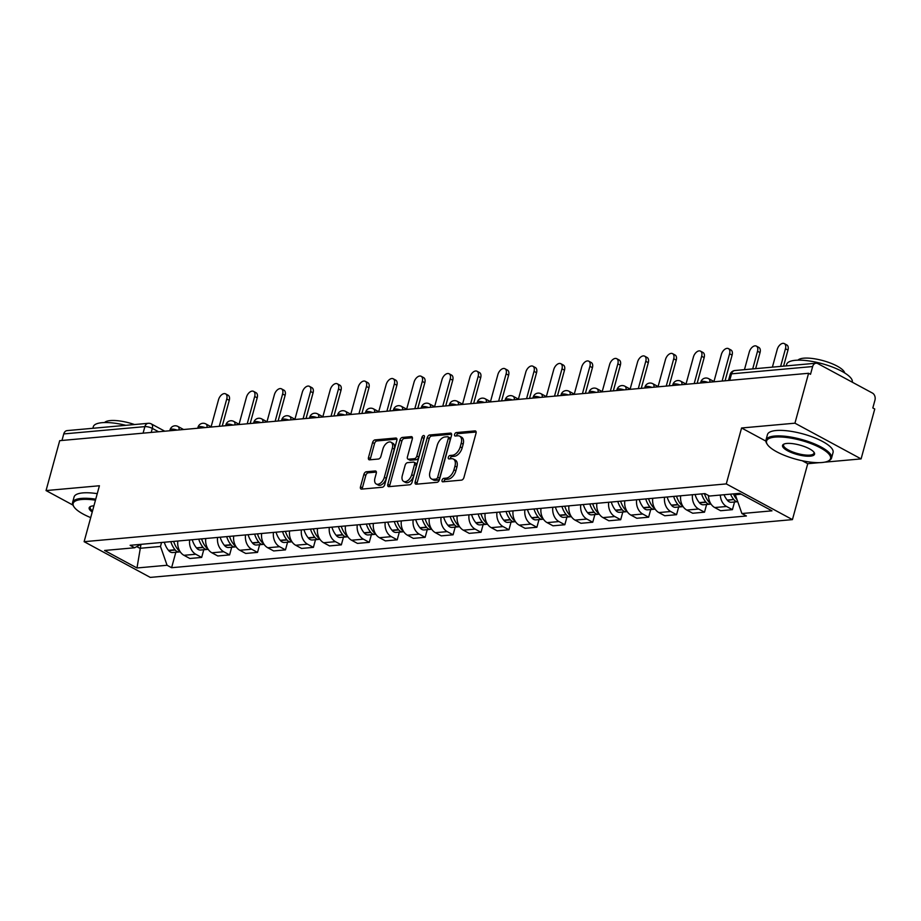 <?xml version="1.0" encoding="UTF-8"?>
<svg xmlns="http://www.w3.org/2000/svg" width="921" height="921" viewBox="0 0 921 921"><rect width="100%" height="100%" fill="white"/><g stroke="black" fill="none" stroke-linecap="round" stroke-linejoin="round"><path stroke-width="1.38" d="M442.057 480.198A1.865 1.105 -61.6 0 0 442.402 481.729A1.865 1.105 -61.6 0 0 442.817 481.81L461.49 480.129A2.671 1.577 -61.6 0 0 463.931 477.504L476.042 433.204A2.671 1.577 -61.6 0 0 475.558 431.016A2.671 1.577 -61.6 0 0 474.96 430.901L456.286 432.582A1.865 1.105 -61.6 0 0 454.583 434.413A1.865 1.105 -61.6 0 0 454.928 435.944A1.865 1.105 -61.6 0 0 455.342 436.024L457.76 435.806A8.542 5.054 -61.6 0 1 459.66 436.163A8.542 5.054 -61.6 0 1 461.225 443.174L460.224 446.869A8.542 5.054 -61.6 0 1 452.441 455.25L450.024 455.469A1.865 1.105 -61.6 0 0 448.32 457.3A1.865 1.105 -61.6 0 0 448.665 458.842A1.865 1.105 -61.6 0 0 449.08 458.923L451.497 458.704A8.542 5.054 -61.6 0 1 453.397 459.061A8.542 5.054 -61.6 0 1 454.962 466.072L453.961 469.768A8.542 5.054 -61.6 0 1 446.178 478.149L443.761 478.367A1.865 1.105 -61.6 0 0 442.057 480.198M453.397 459.061L455.331 460.097A8.542 5.054 -61.6 0 1 456.897 467.108L455.883 470.804A8.542 5.054 -61.6 0 1 448.113 479.185L445.695 479.404A1.865 1.105 -61.6 0 0 443.991 481.234A1.865 1.105 -61.6 0 0 443.91 481.706M476.145 432.007L458.209 433.618A1.865 1.105 -61.6 0 0 456.517 435.46A1.865 1.105 -61.6 0 0 456.425 435.932M459.66 436.163L461.594 437.21A8.542 5.054 -61.6 0 1 463.159 444.221L462.146 447.917A8.542 5.054 -61.6 0 1 454.364 456.298L451.958 456.517A1.865 1.105 -61.6 0 0 450.254 458.347A1.865 1.105 -61.6 0 0 450.173 458.819M366.316 471.771A2.671 1.577 -61.6 0 0 363.887 474.384L360.479 486.818A2.671 1.577 -61.6 0 0 360.974 489.005A2.671 1.577 -61.6 0 0 361.562 489.12L382.307 487.255A2.671 1.577 -61.6 0 0 384.736 484.63L396.859 440.33A2.671 1.577 -61.6 0 0 396.375 438.143A2.671 1.577 -61.6 0 0 395.777 438.028L375.031 439.893A2.671 1.577 -61.6 0 0 372.602 442.506L368.492 457.53A2.671 1.577 -61.6 0 0 368.987 459.717A2.671 1.577 -61.6 0 0 369.586 459.832L378.462 459.026A2.671 1.577 -61.6 0 0 380.891 456.413L382.929 448.964A7.138 4.225 -61.6 0 1 391.022 442.253A7.138 4.225 -61.6 0 1 392.323 448.124L384.345 477.285A7.138 4.225 -61.6 0 1 376.252 483.997A7.138 4.225 -61.6 0 1 374.951 478.137L376.275 473.267A2.671 1.577 -61.6 0 0 375.791 471.08A2.671 1.577 -61.6 0 0 375.192 470.965L366.316 471.771L368.239 472.807A2.671 1.577 -61.6 0 0 365.81 475.432L362.414 487.854A2.671 1.577 -61.6 0 0 362.31 489.051M824.468 462.192L861.1 458.9L794.938 423.188L741.578 427.989L726.278 483.905L84.122 541.686L99.41 485.758L46.05 490.571L59.704 440.664L808.592 373.281L810.515 374.317L812.644 366.546L731.527 373.845A5.445 1.6 -164.7 0 0 730.134 374.49L728.499 380.488M794.938 423.188L808.592 373.281M415.152 481.902A2.671 1.577 -61.6 0 0 415.636 484.089A2.671 1.577 -61.6 0 0 416.234 484.204L436.968 482.339A2.671 1.577 -61.6 0 0 439.409 479.714L451.52 435.414A2.671 1.577 -61.6 0 0 451.037 433.215A2.671 1.577 -61.6 0 0 450.438 433.112L429.704 434.977A2.671 1.577 -61.6 0 0 427.263 437.59L415.152 481.902L417.075 482.938A2.671 1.577 -61.6 0 0 416.971 484.135M409.638 484.791L388.904 486.656A2.671 1.577 -61.6 0 1 388.305 486.553A2.671 1.577 -61.6 0 1 387.81 484.354L399.933 440.054A2.671 1.577 -61.6 0 1 402.362 437.429L411.238 436.635A2.671 1.577 -61.6 0 1 411.837 436.75A2.671 1.577 -61.6 0 1 412.332 438.937L407.416 456.908A2.671 1.577 -61.6 0 0 407.899 459.095A2.671 1.577 -61.6 0 0 408.498 459.211L414.381 458.681A2.671 1.577 -61.6 0 0 416.822 456.056L421.933 437.348A1.865 1.105 -61.6 0 1 424.051 435.598A1.865 1.105 -61.6 0 1 424.397 437.13L412.067 482.178A2.671 1.577 -61.6 0 1 409.638 484.791M861.1 458.9L874.754 409.005L872.82 407.957L874.95 400.186A5.445 4.087 84.9 0 0 872.463 393.083L817.871 363.622A5.445 4.087 84.9 0 0 816.018 363.219A5.445 4.087 84.9 0 0 812.644 366.546M802.26 460.742L807.74 463.7L819.379 462.653M807.74 463.7L792.44 519.617L150.284 577.398L84.122 541.686M46.05 490.571L72.92 505.076M61.972 440.457L63.756 433.929A5.445 4.087 -95.1 0 1 67.129 430.602L148.246 423.303A5.445 4.087 84.9 0 0 144.873 426.63L63.756 433.929M708.479 495.498A12.514 9.394 84.9 0 0 714.731 507.552L726.554 506.481A12.514 9.394 -95.1 0 1 720.314 495.072M726.554 506.481L732.437 509.658L734.532 501.991M714.731 507.552L720.613 510.729L732.437 509.658M706.603 504.501L704.507 512.18L698.625 509.002A12.514 9.394 -95.1 0 1 692.488 494.715M680.677 495.786A12.514 9.394 84.9 0 0 686.801 510.061L692.684 513.239L704.507 512.18M678.662 507.022L676.567 514.689L670.684 511.512A12.514 9.394 -95.1 0 1 664.559 497.236M652.736 498.296A12.514 9.394 84.9 0 0 658.86 512.571L664.743 515.748L676.567 514.689M650.733 509.532L648.626 517.199L642.743 514.022A12.514 9.394 -95.1 0 1 636.618 499.746M624.806 500.805A12.514 9.394 84.9 0 0 630.931 515.092L636.814 518.27L648.626 517.199M622.792 512.041L620.696 519.72L614.814 516.543A12.514 9.394 -95.1 0 1 608.689 502.256M596.866 503.327A12.514 9.394 84.9 0 0 602.99 517.602L608.873 520.779L620.696 519.72M594.862 514.563L592.756 522.23L586.873 519.053A12.514 9.394 -95.1 0 1 580.748 504.777M568.936 505.836A12.514 9.394 84.9 0 0 575.061 520.112L580.944 523.289L592.756 522.23M566.922 517.072L564.826 524.74L558.943 521.562A12.514 9.394 -95.1 0 1 552.819 507.287M540.995 508.346A12.514 9.394 84.9 0 0 547.12 522.633L553.003 525.81L564.826 524.74M538.992 519.582L536.885 527.261L531.003 524.084A12.514 9.394 -95.1 0 1 524.878 509.797M513.055 510.867A12.514 9.394 84.9 0 0 519.191 525.143L525.074 528.32L536.885 527.261M511.051 522.103L508.956 529.771L503.073 526.593A12.514 9.394 -95.1 0 1 496.949 512.318M485.125 513.377A12.514 9.394 84.9 0 0 491.25 527.652L497.133 530.83L508.956 529.771M483.122 524.613L481.015 532.28L475.132 529.103A12.514 9.394 -95.1 0 1 469.008 514.827M457.184 515.887A12.514 9.394 84.9 0 0 463.321 530.174L469.203 533.351L481.015 532.28M455.181 527.123L453.086 534.802L447.203 531.624A12.514 9.394 -95.1 0 1 441.067 517.337M429.255 518.408A12.514 9.394 84.9 0 0 435.38 532.683L441.263 535.861L453.086 534.802M427.24 529.644L425.145 537.311L419.262 534.134A12.514 9.394 -95.1 0 1 413.138 519.858M401.314 520.918A12.514 9.394 84.9 0 0 407.45 535.193L413.333 538.371L425.145 537.311M399.311 532.154L397.216 539.821L391.333 536.644A12.514 9.394 -95.1 0 1 385.197 522.368M373.385 523.427A12.514 9.394 84.9 0 0 379.51 537.714L385.392 540.892L397.216 539.821M371.37 534.664L369.275 542.342L363.392 539.165A12.514 9.394 -95.1 0 1 357.267 524.878M345.444 525.949A12.514 9.394 84.9 0 0 351.569 540.224L357.452 543.402L369.275 542.342M343.441 537.185L341.346 544.852L335.463 541.675A12.514 9.394 -95.1 0 1 329.327 527.399M317.515 528.458A12.514 9.394 84.9 0 0 323.639 542.734L329.522 545.911L341.346 544.852M315.5 539.694L313.405 547.362L307.522 544.184A12.514 9.394 -95.1 0 1 301.397 529.909M289.574 530.968A12.514 9.394 84.9 0 0 295.699 545.255L301.581 548.432L313.405 547.362M287.571 542.204L285.464 549.883L279.581 546.706A12.514 9.394 -95.1 0 1 273.456 532.419M261.645 533.489A12.514 9.394 84.9 0 0 267.769 547.765L273.652 550.942L285.464 549.883M259.63 544.725L257.535 552.393L251.652 549.215A12.514 9.394 -95.1 0 1 245.527 534.94M233.704 535.999A12.514 9.394 84.9 0 0 239.828 550.274L245.711 553.452L257.535 552.393M231.701 547.235L229.594 554.903L223.711 551.725A12.514 9.394 -95.1 0 1 217.586 537.45M205.774 538.509A12.514 9.394 84.9 0 0 211.899 552.796L217.782 555.973L229.594 554.903M203.76 549.745L201.664 557.424L195.782 554.246A12.514 9.394 -95.1 0 1 189.657 539.959M177.834 541.03A12.514 9.394 84.9 0 0 183.958 555.305L189.841 558.483L201.664 557.424M735.591 493.691L735.303 494.727L741.175 494.197M136.734 546.602L139.888 548.306L160.484 546.452L167.069 565.264L136.987 567.969L104.58 550.47L134.662 547.765L130.126 545.313L704.956 493.598L709.492 496.039L739.575 493.334L771.982 510.833L741.9 513.538L735.303 494.727M167.069 565.264L171.605 567.704L746.424 515.99L741.9 513.538M726.278 483.905L792.44 519.617M741.578 427.989L765.858 441.09M140.971 544.346L136.987 567.969M160.484 546.452L161.566 542.492M175.83 552.266L171.605 567.704M134.662 547.765L140.729 544.369M451.624 434.217L431.627 436.013A2.671 1.577 -61.6 0 0 429.198 438.638L417.075 482.938M435.978 479.058A1.865 1.105 -61.6 0 0 437.682 477.228L448.32 438.338A1.865 1.105 -61.6 0 0 447.986 436.807A1.865 1.105 -61.6 0 0 447.56 436.727L445.016 436.957A8.542 5.054 -61.6 0 0 437.233 445.338L429.969 471.92A8.542 5.054 -61.6 0 0 431.535 478.932A8.542 5.054 -61.6 0 0 433.434 479.288L435.978 479.058L437.912 480.106A1.865 1.105 -61.6 0 0 439.616 478.264L437.682 477.228M447.986 436.807L449.909 437.843A1.865 1.105 -61.6 0 1 450.254 439.375L439.616 478.264M431.535 478.932L433.457 479.979A8.542 5.054 -61.6 0 0 435.368 480.336L433.434 479.288M437.912 480.106L435.368 480.336M412.435 437.74L404.296 438.477A2.671 1.577 -61.6 0 0 401.867 441.09L389.744 485.402A2.671 1.577 -61.6 0 0 389.641 486.587M407.899 459.095L409.833 460.132A2.671 1.577 -61.6 0 0 410.421 460.247L416.315 459.717A2.671 1.577 -61.6 0 0 418.744 457.104L423.867 438.396L421.933 437.348M424.305 437.452A1.865 1.105 -61.6 0 0 423.867 438.396M402.316 475.547A7.138 4.225 -61.6 0 0 403.617 481.407A7.138 4.225 -61.6 0 0 411.71 474.706L414.531 464.426A2.671 1.577 -61.6 0 0 414.036 462.238A2.671 1.577 -61.6 0 0 413.437 462.123L407.554 462.653A2.671 1.577 -61.6 0 0 405.125 465.278L402.316 475.547M403.617 481.407L405.551 482.454A7.138 4.225 -61.6 0 0 413.644 475.743L411.71 474.706M414.036 462.238L415.97 463.275A2.671 1.577 -61.6 0 1 416.453 465.473L413.644 475.743M376.378 472.07L368.239 472.807M376.252 483.997L378.186 485.033A7.138 4.225 -61.6 0 0 386.279 478.321L384.345 477.285M391.022 442.253L392.945 443.3A7.138 4.225 -61.6 0 1 394.257 449.16L386.279 478.321M396.963 439.133L376.965 440.929A2.671 1.577 -61.6 0 0 374.536 443.554L370.426 458.566A2.671 1.577 -61.6 0 0 370.323 459.763M784.312 343.602L786.822 344.949A6.251 3.707 118.4 0 1 787.973 350.084L785.463 348.737A6.251 3.707 -61.6 0 0 784.312 343.602A6.251 3.707 -61.6 0 0 777.22 349.473L772.397 367.134M733.968 499.769A6.873 5.158 84.9 0 0 737.744 501.692L731.447 502.267A6.873 5.158 84.9 0 1 727.429 500.356L733.749 499.493A20.676 15.507 84.9 0 1 730.537 494.151M737.076 499.792A6.873 5.158 -95.1 0 1 736.835 499.504L736.616 499.24A20.676 15.507 -95.1 0 1 733.404 493.886M787.973 350.084L783.575 366.132M724.01 494.738A20.676 15.507 84.9 0 0 727.21 500.08L727.429 500.356M785.463 348.737L780.628 366.397M705.083 495.452A17.131 12.859 -95.1 0 1 704.369 493.644M756.383 346.112L758.892 347.47A6.251 3.707 118.4 0 1 760.032 352.605L757.523 351.246A6.251 3.707 -61.6 0 0 756.383 346.112A6.251 3.707 -61.6 0 0 749.291 351.983L744.456 369.655M701.606 493.898A20.676 15.507 84.9 0 0 705.808 502.014L706.039 502.279A6.873 5.158 84.9 0 0 710.045 504.19A6.873 5.158 84.9 0 0 710.966 503.994M695.067 494.485A20.676 15.507 84.9 0 0 699.281 502.601L699.5 502.866A6.873 5.158 84.9 0 0 703.506 504.777L710.045 504.19M710.632 503.465A6.873 5.158 -95.1 0 1 708.905 502.026L708.675 501.749A20.676 15.507 -95.1 0 1 704.473 493.644M760.032 352.605L755.646 368.642M757.523 351.246L752.699 368.907M677.154 497.973A17.131 12.859 -95.1 0 1 676.428 496.166M728.442 348.622L730.952 349.98A6.251 3.707 118.4 0 1 732.103 355.115L729.593 353.756A6.251 3.707 -61.6 0 0 728.442 348.622A6.251 3.707 -61.6 0 0 721.35 354.504L713.959 381.536M673.665 496.407A20.676 15.507 84.9 0 0 677.879 504.524L678.098 504.8A6.873 5.158 84.9 0 0 682.116 506.711A6.873 5.158 84.9 0 0 683.037 506.504M667.138 496.995A20.676 15.507 84.9 0 0 671.34 505.111L671.559 505.387A6.873 5.158 84.9 0 0 675.577 507.298L682.116 506.711M682.703 505.974A6.873 5.158 -95.1 0 1 680.964 504.535L680.746 504.271A20.676 15.507 -95.1 0 1 676.532 496.154M732.103 355.115L725.069 380.799M729.593 353.756L722.122 381.064M649.213 500.483A17.131 12.859 -95.1 0 1 648.488 498.675M700.513 351.143L703.011 352.49A6.251 3.707 118.4 0 1 704.162 357.624L701.652 356.277A6.251 3.707 -61.6 0 0 700.513 351.143A6.251 3.707 -61.6 0 0 693.421 357.014L686.018 384.045M645.736 498.929A20.676 15.507 84.9 0 0 649.938 507.034L650.168 507.31A6.873 5.158 84.9 0 0 654.175 509.221A6.873 5.158 84.9 0 0 655.096 509.025M639.197 499.516A20.676 15.507 84.9 0 0 643.411 507.621L643.629 507.897A6.873 5.158 84.9 0 0 647.636 509.808L654.175 509.221M654.762 508.496A6.873 5.158 -95.1 0 1 653.024 507.045L652.805 506.78A20.676 15.507 -95.1 0 1 648.603 498.664M704.162 357.624L697.139 383.309M701.652 356.277L694.192 383.573M621.284 502.993A17.131 12.859 -95.1 0 1 620.558 501.185M672.572 353.652L675.081 355.011A6.251 3.707 118.4 0 1 676.233 360.146L673.723 358.787A6.251 3.707 -61.6 0 0 672.572 353.652A6.251 3.707 -61.6 0 0 665.48 359.524L658.089 386.567M617.795 501.438A20.676 15.507 84.9 0 0 622.009 509.555L622.228 509.82A6.873 5.158 84.9 0 0 626.234 511.731A6.873 5.158 84.9 0 0 627.166 511.535M611.268 502.026A20.676 15.507 84.9 0 0 615.47 510.142L615.688 510.407A6.873 5.158 84.9 0 0 619.706 512.318L626.234 511.731M626.833 511.005A6.873 5.158 -95.1 0 1 625.094 509.566L624.875 509.29A20.676 15.507 -95.1 0 1 620.662 501.185M676.233 360.146L669.199 385.818M673.723 358.787L666.251 386.083M593.343 505.514A17.131 12.859 -95.1 0 1 592.617 503.706M644.642 356.162L647.141 357.521A6.251 3.707 118.4 0 1 648.292 362.655L645.782 361.297A6.251 3.707 -61.6 0 0 644.642 356.162A6.251 3.707 -61.6 0 0 637.551 362.045L630.148 389.076M589.866 503.948A20.676 15.507 84.9 0 0 594.068 512.064L594.287 512.341A6.873 5.158 84.9 0 0 598.305 514.252A6.873 5.158 84.9 0 0 599.226 514.045M583.327 504.535A20.676 15.507 84.9 0 0 587.529 512.652L587.759 512.928A6.873 5.158 84.9 0 0 591.766 514.839L598.305 514.252M598.892 513.515A6.873 5.158 -95.1 0 1 597.153 512.076L596.935 511.811A20.676 15.507 -95.1 0 1 592.733 503.695M648.292 362.655L641.269 388.34M645.782 361.297L638.311 388.604M775.01 437.107A33.179 9.763 -164.7 0 0 767.297 444.371A33.179 9.763 -164.7 0 0 790.356 457.53A33.179 9.763 -164.7 0 0 822.085 462.515A33.179 9.763 -164.7 0 0 828.209 461.03A33.179 9.763 -164.7 0 0 815.891 445.626A33.179 9.763 -164.7 0 0 775.01 437.107M767.297 444.371L766.733 443.485A33.996 9.993 15.3 0 1 765.961 440.088A33.996 9.993 15.3 0 1 774.642 436.036A33.996 9.993 15.3 0 1 812 442.886A33.996 9.993 15.3 0 1 831.548 458.025A33.996 9.993 15.3 0 1 829.142 460.558L828.209 461.03M786.776 443.45A16.59 4.881 15.3 0 1 802.64 445.948A16.59 4.881 15.3 0 1 814.176 452.522A16.59 4.881 15.3 0 1 810.319 456.16A16.59 4.881 15.3 0 1 789.873 451.9A16.59 4.881 15.3 0 1 783.713 444.198A16.59 4.881 15.3 0 1 786.776 443.45M784.232 443.968A15.772 4.64 -164.7 0 0 783.541 444.889A15.772 4.64 -164.7 0 0 792.613 451.923A15.772 4.64 -164.7 0 0 809.939 455.101A15.772 4.64 -164.7 0 0 813.968 453.224A15.772 4.64 -164.7 0 0 813.842 452.073M786.258 365.89L786.672 364.359A33.996 9.993 15.3 0 1 795.353 360.307A33.996 9.993 15.3 0 1 832.561 367.099A33.996 9.993 15.3 0 1 852.293 382.192M797.954 360.169A24.476 7.195 15.3 0 1 803.688 358.188A24.476 7.195 15.3 0 1 828.992 362.529A24.476 7.195 15.3 0 1 844.684 372.947M765.961 440.088L767.469 434.562A33.996 9.993 15.3 0 1 776.15 430.521A33.996 9.993 15.3 0 1 813.508 437.371A33.996 9.993 15.3 0 1 833.056 452.51L831.548 458.025M95.473 500.172A33.179 9.763 -164.7 0 0 81.635 499.493A33.179 9.763 -164.7 0 0 73.922 506.757A33.179 9.763 -164.7 0 0 90.707 517.602M73.922 506.757L73.369 505.871A33.996 9.993 15.3 0 1 72.586 502.475A33.996 9.993 15.3 0 1 81.267 498.422A33.996 9.993 15.3 0 1 95.749 499.17M92.238 511.972A16.59 4.881 15.3 0 1 90.339 506.585A16.59 4.881 15.3 0 1 93.401 505.848A16.59 4.881 15.3 0 1 93.93 505.802M92.883 428.277L93.297 426.745A33.996 9.993 15.3 0 1 101.989 422.693A33.996 9.993 15.3 0 1 125.82 425.318M104.58 422.555A24.476 7.195 15.3 0 1 110.313 420.575A24.476 7.195 15.3 0 1 134.535 424.535M72.586 502.475L74.094 496.96A33.996 9.993 15.3 0 1 82.775 492.908A33.996 9.993 15.3 0 1 97.258 493.656M90.857 506.354A15.772 4.64 -164.7 0 0 90.166 507.275A15.772 4.64 -164.7 0 0 92.549 510.856M565.413 508.024A17.131 12.859 -95.1 0 1 564.688 506.216M616.702 358.683L619.211 360.03A6.251 3.707 118.4 0 1 620.351 365.165L617.853 363.818A6.251 3.707 -61.6 0 0 616.702 358.683A6.251 3.707 -61.6 0 0 609.61 364.555L602.219 391.586M561.925 506.469A20.676 15.507 84.9 0 0 566.139 514.574L566.357 514.851A6.873 5.158 84.9 0 0 570.364 516.762A6.873 5.158 84.9 0 0 571.296 516.566M555.386 507.057A20.676 15.507 84.9 0 0 559.6 515.161L559.818 515.438A6.873 5.158 84.9 0 0 563.836 517.349L570.364 516.762M570.951 516.036A6.873 5.158 -95.1 0 1 569.224 514.586L569.005 514.321A20.676 15.507 -95.1 0 1 564.792 506.205M620.351 365.165L613.328 390.849M617.853 363.818L610.381 391.114M537.473 510.533A17.131 12.859 -95.1 0 1 536.747 508.726M588.772 361.193L591.27 362.552A6.251 3.707 118.4 0 1 592.422 367.686L589.912 366.328A6.251 3.707 -61.6 0 0 588.772 361.193A6.251 3.707 -61.6 0 0 581.681 367.065L574.278 394.107M533.996 508.979A20.676 15.507 84.9 0 0 538.198 517.095L538.417 517.36A6.873 5.158 84.9 0 0 542.434 519.271A6.873 5.158 84.9 0 0 543.355 519.076M527.457 509.566A20.676 15.507 84.9 0 0 531.659 517.683L531.889 517.947A6.873 5.158 84.9 0 0 535.895 519.858L542.434 519.271M543.022 518.546A6.873 5.158 -95.1 0 1 541.283 517.107L541.064 516.831A20.676 15.507 -95.1 0 1 536.862 508.726M592.422 367.686L585.399 393.359M589.912 366.328L582.44 393.624M509.543 513.055A17.131 12.859 -95.1 0 1 508.818 511.247M560.831 363.703L563.341 365.061A6.251 3.707 118.4 0 1 564.481 370.196L561.983 368.837A6.251 3.707 -61.6 0 0 560.831 363.703A6.251 3.707 -61.6 0 0 553.74 369.586L546.349 396.617M506.055 511.489A20.676 15.507 84.9 0 0 510.269 519.605L510.487 519.881A6.873 5.158 84.9 0 0 514.494 521.793A6.873 5.158 84.9 0 0 515.415 521.585M499.516 512.076A20.676 15.507 84.9 0 0 503.729 520.192L503.948 520.469A6.873 5.158 84.9 0 0 507.966 522.38L514.494 521.793M515.081 521.056A6.873 5.158 -95.1 0 1 513.354 519.617L513.124 519.352A20.676 15.507 -95.1 0 1 508.922 511.236M564.481 370.196L557.458 395.88M561.983 368.837L554.511 396.145M481.602 515.564A17.131 12.859 -95.1 0 1 480.877 513.757M532.891 366.224L535.4 367.571A6.251 3.707 118.4 0 1 536.552 372.706L534.042 371.359A6.251 3.707 -61.6 0 0 532.891 366.224A6.251 3.707 -61.6 0 0 525.81 372.096L518.408 399.127M478.126 514.01A20.676 15.507 84.9 0 0 482.328 522.115L482.546 522.391A6.873 5.158 84.9 0 0 486.564 524.302A6.873 5.158 84.9 0 0 487.485 524.107M471.587 514.597A20.676 15.507 84.9 0 0 475.789 522.702L476.019 522.978A6.873 5.158 84.9 0 0 480.025 524.889L486.564 524.302M487.151 523.577A6.873 5.158 -95.1 0 1 485.413 522.126L485.194 521.862A20.676 15.507 -95.1 0 1 480.981 513.745M536.552 372.706L529.529 398.39M534.042 371.359L526.57 398.655M453.662 518.074A17.131 12.859 -95.1 0 1 452.948 516.267M504.961 368.734L507.471 370.092A6.251 3.707 118.4 0 1 508.611 375.227L506.113 373.868A6.251 3.707 -61.6 0 0 504.961 368.734A6.251 3.707 -61.6 0 0 497.87 374.605L490.479 401.648M450.185 516.52A20.676 15.507 84.9 0 0 454.398 524.636L454.617 524.901A6.873 5.158 84.9 0 0 458.623 526.812A6.873 5.158 84.9 0 0 459.544 526.616M443.646 517.107A20.676 15.507 84.9 0 0 447.859 525.223L448.078 525.488A6.873 5.158 84.9 0 0 452.084 527.399L458.623 526.812M459.211 526.087A6.873 5.158 -95.1 0 1 457.484 524.648L457.253 524.371A20.676 15.507 -95.1 0 1 453.051 516.267M508.611 375.227L501.588 400.9M506.113 373.868L498.641 401.165M425.732 520.595A17.131 12.859 -95.1 0 1 425.007 518.788M477.02 371.244L479.53 372.602A6.251 3.707 118.4 0 1 480.681 377.737L478.172 376.378A6.251 3.707 -61.6 0 0 477.02 371.244A6.251 3.707 -61.6 0 0 469.929 377.126L462.538 404.158M422.255 519.03A20.676 15.507 84.9 0 0 426.458 527.146L426.676 527.422A6.873 5.158 84.9 0 0 430.694 529.333A6.873 5.158 84.9 0 0 431.615 529.126M415.716 519.617A20.676 15.507 84.9 0 0 419.918 527.733L420.149 528.009A6.873 5.158 84.9 0 0 424.155 529.92L430.694 529.333M431.281 528.596A6.873 5.158 -95.1 0 1 429.543 527.157L429.324 526.893A20.676 15.507 -95.1 0 1 425.111 518.776M480.681 377.737L473.659 403.421M478.172 376.378L470.7 403.686M397.791 523.105A17.131 12.859 -95.1 0 1 397.078 521.298M449.091 373.765L451.601 375.112A6.251 3.707 118.4 0 1 452.741 380.246L450.231 378.899A6.251 3.707 -61.6 0 0 449.091 373.765A6.251 3.707 -61.6 0 0 441.999 379.636L434.608 406.668M394.315 521.551A20.676 15.507 84.9 0 0 398.517 529.656L398.747 529.932A6.873 5.158 84.9 0 0 402.753 531.843A6.873 5.158 84.9 0 0 403.674 531.647M387.776 522.138A20.676 15.507 84.9 0 0 391.989 530.243L392.208 530.519A6.873 5.158 84.9 0 0 396.214 532.43L402.753 531.843M403.34 531.118A6.873 5.158 -95.1 0 1 401.614 529.667L401.383 529.402A20.676 15.507 -95.1 0 1 397.181 521.286M452.741 380.246L445.718 405.931M450.231 378.899L442.771 406.196M369.862 525.615A17.131 12.859 -95.1 0 1 369.137 523.807M421.15 376.275L423.66 377.633A6.251 3.707 118.4 0 1 424.811 382.768L422.302 381.409A6.251 3.707 -61.6 0 0 421.15 376.275A6.251 3.707 -61.6 0 0 414.059 382.146L406.668 409.189M366.374 524.061A20.676 15.507 84.9 0 0 370.587 532.177L370.806 532.442A6.873 5.158 84.9 0 0 374.824 534.353A6.873 5.158 84.9 0 0 375.745 534.157M359.846 524.648A20.676 15.507 84.9 0 0 364.048 532.764L364.267 533.029A6.873 5.158 84.9 0 0 368.285 534.94L374.824 534.353M375.411 533.627A6.873 5.158 -95.1 0 1 373.673 532.188L373.454 531.912A20.676 15.507 -95.1 0 1 369.24 523.807M424.811 382.768L417.777 408.44M422.302 381.409L414.83 408.705M341.921 528.136A17.131 12.859 -95.1 0 1 341.207 526.328M393.221 378.784L395.731 380.143A6.251 3.707 118.4 0 1 396.87 385.277L394.361 383.919A6.251 3.707 -61.6 0 0 393.221 378.784A6.251 3.707 -61.6 0 0 386.129 384.667L378.727 411.699M338.444 526.57A20.676 15.507 84.9 0 0 342.647 534.687L342.877 534.963A6.873 5.158 84.9 0 0 346.883 536.874A6.873 5.158 84.9 0 0 347.804 536.667M331.905 527.157A20.676 15.507 84.9 0 0 336.119 535.274L336.338 535.55A6.873 5.158 84.9 0 0 340.344 537.461L346.883 536.874M347.47 536.137A6.873 5.158 -95.1 0 1 345.743 534.698L345.513 534.433A20.676 15.507 -95.1 0 1 341.311 526.317M396.87 385.277L389.848 410.962M394.361 383.919L386.901 411.227M313.992 530.646A17.131 12.859 -95.1 0 1 313.267 528.838M365.28 381.306L367.79 382.652A6.251 3.707 118.4 0 1 368.941 387.787L366.431 386.44A6.251 3.707 -61.6 0 0 365.28 381.306A6.251 3.707 -61.6 0 0 358.188 387.177L350.797 414.208M310.504 529.091A20.676 15.507 84.9 0 0 314.717 537.196L314.936 537.473A6.873 5.158 84.9 0 0 318.954 539.384A6.873 5.158 84.9 0 0 319.875 539.188M303.976 529.679A20.676 15.507 84.9 0 0 308.178 537.783L308.397 538.06A6.873 5.158 84.9 0 0 312.415 539.971L318.954 539.384M319.541 538.658A6.873 5.158 -95.1 0 1 317.803 537.208L317.584 536.943A20.676 15.507 -95.1 0 1 313.37 528.827M368.941 387.787L361.907 413.471M366.431 386.44L358.96 413.736M286.051 533.155A17.131 12.859 -95.1 0 1 285.326 531.348M337.351 383.815L339.849 385.174A6.251 3.707 118.4 0 1 341 390.308L338.491 388.95A6.251 3.707 -61.6 0 0 337.351 383.815A6.251 3.707 -61.6 0 0 330.259 389.687L322.857 416.729M282.574 531.601A20.676 15.507 84.9 0 0 286.776 539.718L287.007 539.982A6.873 5.158 84.9 0 0 291.013 541.893A6.873 5.158 84.9 0 0 291.934 541.698M276.035 532.188A20.676 15.507 84.9 0 0 280.249 540.305L280.468 540.569A6.873 5.158 84.9 0 0 284.474 542.481L291.013 541.893M291.6 541.168A6.873 5.158 -95.1 0 1 289.862 539.729L289.643 539.453A20.676 15.507 -95.1 0 1 285.441 531.348M341 390.308L333.978 415.981M338.491 388.95L331.03 416.246M258.122 535.677A17.131 12.859 -95.1 0 1 257.396 533.869M309.41 386.325L311.92 387.683A6.251 3.707 118.4 0 1 313.071 392.818L310.561 391.46A6.251 3.707 -61.6 0 0 309.41 386.325A6.251 3.707 -61.6 0 0 302.318 392.208L294.927 419.239M254.633 534.111A20.676 15.507 84.9 0 0 258.847 542.227L259.066 542.504A6.873 5.158 84.9 0 0 263.072 544.415A6.873 5.158 84.9 0 0 264.005 544.207M248.106 534.698A20.676 15.507 84.9 0 0 252.308 542.814L252.527 543.091A6.873 5.158 84.9 0 0 256.545 545.002L263.072 544.415M263.659 543.678A6.873 5.158 -95.1 0 1 261.932 542.239L261.714 541.974A20.676 15.507 -95.1 0 1 257.5 533.858M313.071 392.818L306.037 418.502M310.561 391.46L303.09 418.767M230.181 538.186A17.131 12.859 -95.1 0 1 229.456 536.379M281.481 388.846L283.979 390.193A6.251 3.707 118.4 0 1 285.13 395.328L282.62 393.981A6.251 3.707 -61.6 0 0 281.481 388.846A6.251 3.707 -61.6 0 0 274.389 394.718L266.986 421.749M226.704 536.632A20.676 15.507 84.9 0 0 230.906 544.737L231.125 545.013A6.873 5.158 84.9 0 0 235.143 546.924A6.873 5.158 84.9 0 0 236.064 546.729M220.165 537.219A20.676 15.507 84.9 0 0 224.367 545.324L224.597 545.6A6.873 5.158 84.9 0 0 228.604 547.511L235.143 546.924M235.73 546.199A6.873 5.158 -95.1 0 1 233.992 544.748L233.773 544.484A20.676 15.507 -95.1 0 1 229.571 536.367M285.13 395.328L278.107 421.012M282.62 393.981L275.149 421.277M202.252 540.696A17.131 12.859 -95.1 0 1 201.526 538.889M253.54 391.356L256.05 392.714A6.251 3.707 118.4 0 1 257.189 397.849L254.691 396.49A6.251 3.707 -61.6 0 0 253.54 391.356A6.251 3.707 -61.6 0 0 246.448 397.227L239.057 424.27M198.763 539.142A20.676 15.507 84.9 0 0 202.977 547.258L203.196 547.523A6.873 5.158 84.9 0 0 207.202 549.434A6.873 5.158 84.9 0 0 208.134 549.238M192.224 539.729A20.676 15.507 84.9 0 0 196.438 547.845L196.657 548.11A6.873 5.158 84.9 0 0 200.674 550.021L207.202 549.434M207.789 548.709A6.873 5.158 -95.1 0 1 206.062 547.27L205.844 546.993A20.676 15.507 -95.1 0 1 201.63 538.889M257.189 397.849L250.167 423.522M254.691 396.49L247.219 423.787M174.311 543.217A17.131 12.859 -95.1 0 1 173.585 541.41M225.599 393.866L228.109 395.224A6.251 3.707 118.4 0 1 229.26 400.359L226.75 399A6.251 3.707 -61.6 0 0 225.599 393.866A6.251 3.707 -61.6 0 0 218.519 399.749L211.116 426.78M170.834 541.652A20.676 15.507 84.9 0 0 175.036 549.768L175.255 550.044A6.873 5.158 84.9 0 0 179.273 551.955A6.873 5.158 84.9 0 0 180.194 551.748M164.295 542.239A20.676 15.507 84.9 0 0 168.497 550.355L168.727 550.631A6.873 5.158 84.9 0 0 172.734 552.542L179.273 551.955M179.86 551.219A6.873 5.158 -95.1 0 1 178.121 549.779L177.903 549.515A20.676 15.507 -95.1 0 1 173.701 541.398M229.26 400.359L222.237 426.043M226.75 399L219.279 426.308M158.573 431.765L152.322 428.392A5.445 1.6 -164.7 0 0 144.873 426.63L143.089 433.158M151.217 432.433L152.322 428.392A5.445 3.224 118.4 0 0 151.32 423.925A5.445 5.445 0 0 0 148.246 423.303M211.899 552.796L223.711 551.725M239.828 550.274L251.652 549.215M267.769 547.765L279.581 546.706M295.699 545.255L307.522 544.184M323.639 542.734L335.463 541.675M351.569 540.224L363.392 539.165M379.51 537.714L391.333 536.644M407.45 535.193L419.262 534.134M435.38 532.683L447.203 531.624M463.321 530.174L475.132 529.103M491.25 527.652L503.073 526.593M519.191 525.143L531.003 524.084M547.12 522.633L558.943 521.562M575.061 520.112L586.873 519.053M602.99 517.602L614.814 516.543M630.931 515.092L642.743 514.022M658.86 512.571L670.684 511.512M686.801 510.061L698.625 509.002M183.958 555.305L195.782 554.246M707.858 382.342A5.445 1.6 -164.7 0 0 700.823 382.019L700.559 382.998M714.374 381.755L708.663 378.669A5.445 3.224 118.4 0 1 709.849 382.169M679.917 384.863A5.445 1.6 -164.7 0 0 672.894 384.541L672.629 385.519M651.976 387.373A5.445 1.6 -164.7 0 0 644.953 387.05L644.688 388.029M624.047 389.882A5.445 1.6 -164.7 0 0 617.024 389.56L616.748 390.539M596.106 392.404A5.445 1.6 -164.7 0 0 589.083 392.081L588.818 393.06M568.176 394.913A5.445 1.6 -164.7 0 0 561.154 394.591L560.877 395.57M540.236 397.423A5.445 1.6 -164.7 0 0 533.213 397.101L532.948 398.079M512.306 399.944A5.445 1.6 -164.7 0 0 505.284 399.622L505.007 400.6M484.365 402.454A5.445 1.6 -164.7 0 0 477.343 402.132L477.078 403.11M456.436 404.964A5.445 1.6 -164.7 0 0 449.402 404.641L449.137 405.62M428.495 407.485A5.445 1.6 -164.7 0 0 421.473 407.163L421.208 408.141M400.566 409.995A5.445 1.6 -164.7 0 0 393.532 409.672L393.267 410.651M372.625 412.504A5.445 1.6 -164.7 0 0 365.602 412.182L365.338 413.161M344.696 415.026A5.445 1.6 -164.7 0 0 337.662 414.703L337.397 415.682M316.755 417.535A5.445 1.6 -164.7 0 0 309.732 417.213L309.468 418.192M288.814 420.045A5.445 1.6 -164.7 0 0 281.791 419.723L281.527 420.701M260.885 422.566A5.445 1.6 -164.7 0 0 253.862 422.244L253.586 423.223M232.944 425.076A5.445 1.6 -164.7 0 0 225.921 424.754L225.657 425.732M205.015 427.586A5.445 1.6 -164.7 0 0 197.992 427.263L197.716 428.242M177.074 430.107A5.445 1.6 -164.7 0 0 170.051 429.785L169.786 430.763M686.444 384.276L680.723 381.19A5.445 3.224 118.4 0 1 681.92 384.679M658.503 386.785L652.782 383.7A5.445 3.224 118.4 0 1 653.979 387.188M630.563 389.295L624.852 386.21A5.445 3.224 118.4 0 1 626.05 389.71M602.633 391.816L596.912 388.731A5.445 3.224 118.4 0 1 598.109 392.219M574.692 394.326L568.982 391.241A5.445 3.224 118.4 0 1 570.18 394.729M546.763 396.836L541.041 393.751A5.445 3.224 118.4 0 1 542.239 397.25M518.822 399.357L513.112 396.272A5.445 3.224 118.4 0 1 514.309 399.76M490.893 401.867L485.171 398.781A5.445 3.224 118.4 0 1 486.369 402.27M462.952 404.377L457.242 401.291A5.445 3.224 118.4 0 1 458.439 404.791M435.023 406.898L429.301 403.812A5.445 3.224 118.4 0 1 430.498 407.301M407.082 409.408L401.372 406.322A5.445 3.224 118.4 0 1 402.569 409.81M379.153 411.917L373.431 408.832A5.445 3.224 118.4 0 1 374.628 412.332M351.212 414.438L345.502 411.353A5.445 3.224 118.4 0 1 346.687 414.841M323.283 416.948L317.561 413.863A5.445 3.224 118.4 0 1 318.758 417.351M295.342 419.458L289.62 416.373A5.445 3.224 118.4 0 1 290.817 419.872M267.401 421.979L261.691 418.894A5.445 3.224 118.4 0 1 262.888 422.382M239.472 424.489L233.75 421.404A5.445 3.224 118.4 0 1 234.947 424.892M211.531 426.999L205.82 423.913A5.445 3.224 118.4 0 1 207.018 427.413M183.601 429.52L177.88 426.435A5.445 3.224 118.4 0 1 179.077 429.923M729.743 380.373L731.527 373.845A5.445 4.087 84.9 0 1 734.889 370.518A5.445 5.445 0 0 0 730.134 374.49M448.113 479.185L446.178 478.149M455.883 470.804L453.961 469.768M456.897 467.108L454.962 466.072M451.958 456.517L450.024 455.469M454.364 456.298L452.441 455.25M462.146 447.917L460.224 446.869M463.159 444.221L461.225 443.174M458.209 433.618L456.286 432.582M475.973 431.454L474.96 430.901M445.695 479.404L443.761 478.367M429.198 438.638L427.263 437.59M431.627 436.013L429.704 434.977M451.451 433.653L450.438 433.112M450.254 439.375L448.32 438.338M389.744 485.402L387.81 484.354M401.867 441.09L399.933 440.054M404.296 438.477L402.362 437.429M412.263 437.176L411.238 436.635M410.421 460.247L408.498 459.211M416.315 459.717L414.381 458.681M418.744 457.104L416.822 456.056M416.453 465.473L414.531 464.426M376.205 471.517L375.192 470.965M394.257 449.16L392.323 448.124M370.426 458.566L368.492 457.53M374.536 443.554L372.602 442.506M376.965 440.929L375.031 439.893M396.79 438.569L395.777 438.028M362.414 487.854L360.479 486.818M365.81 475.432L363.887 474.384M727.21 500.08L733.749 499.493M699.5 502.866L706.039 502.279M708.905 502.026L709.838 501.933M708.675 501.749L709.723 501.657M699.281 502.601L705.808 502.014M671.559 505.387L678.098 504.8M680.964 504.535L681.908 504.455M680.746 504.271L681.782 504.167M671.34 505.111L677.879 504.524M643.629 507.897L650.168 507.31M653.024 507.045L653.968 506.964M652.805 506.78L653.852 506.688M643.411 507.621L649.938 507.034M615.688 510.407L622.228 509.82M625.094 509.566L626.038 509.474M624.875 509.29L625.912 509.198M615.47 510.142L622.009 509.555M587.759 512.928L594.287 512.341M597.153 512.076L598.097 511.995M596.935 511.811L597.982 511.708M587.529 512.652L594.068 512.064M559.818 515.438L566.357 514.851M569.224 514.586L570.168 514.505M569.005 514.321L570.041 514.229M559.6 515.161L566.139 514.574M531.889 517.947L538.417 517.36M541.283 517.107L542.227 517.015M541.064 516.831L542.112 516.739M531.659 517.683L538.198 517.095M503.948 520.469L510.487 519.881M513.354 519.617L514.298 519.536M513.124 519.352L514.171 519.248M503.729 520.192L510.269 519.605M476.019 522.978L482.546 522.391M485.413 522.126L486.357 522.046M485.194 521.862L486.242 521.77M475.789 522.702L482.328 522.115M448.078 525.488L454.617 524.901M457.484 524.648L458.428 524.556M457.253 524.371L458.301 524.279M447.859 525.223L454.398 524.636M420.149 528.009L426.676 527.422M429.543 527.157L430.487 527.077M429.324 526.893L430.372 526.789M419.918 527.733L426.458 527.146M392.208 530.519L398.747 529.932M401.614 529.667L402.558 529.587M401.383 529.402L402.431 529.31M391.989 530.243L398.517 529.656M364.267 533.029L370.806 532.442M373.673 532.188L374.617 532.096M373.454 531.912L374.49 531.82M364.048 532.764L370.587 532.177M336.338 535.55L342.877 534.963M345.743 534.698L346.676 534.617M345.513 534.433L346.561 534.33M336.119 535.274L342.647 534.687M308.397 538.06L314.936 537.473M317.803 537.208L318.747 537.127M317.584 536.943L318.62 536.851M308.178 537.783L314.717 537.196M280.468 540.569L287.007 539.982M289.862 539.729L290.806 539.637M289.643 539.453L290.691 539.361M280.249 540.305L286.776 539.718M252.527 543.091L259.066 542.504M261.932 542.239L262.876 542.158M261.714 541.974L262.75 541.87M252.308 542.814L258.847 542.227M224.597 545.6L231.125 545.013M233.992 544.748L234.936 544.668M233.773 544.484L234.82 544.392M224.367 545.324L230.906 544.737M196.657 548.11L203.196 547.523M206.062 547.27L207.006 547.178M205.844 546.993L206.88 546.901M196.438 547.845L202.977 547.258M168.727 550.631L175.255 550.044M178.121 549.779L179.065 549.699M177.903 549.515L178.95 549.411M168.497 550.355L175.036 549.768M708.663 378.669A5.445 5.445 0 0 0 700.823 382.019M680.723 381.19A5.445 5.445 0 0 0 672.894 384.541M652.782 383.7A5.445 5.445 0 0 0 644.953 387.05M624.852 386.21A5.445 5.445 0 0 0 617.024 389.56M596.912 388.731A5.445 5.445 0 0 0 589.083 392.081M568.982 391.241A5.445 5.445 0 0 0 561.154 394.591M541.041 393.751A5.445 5.445 0 0 0 533.213 397.101M513.112 396.272A5.445 5.445 0 0 0 505.284 399.622M485.171 398.781A5.445 5.445 0 0 0 477.343 402.132M457.242 401.291A5.445 5.445 0 0 0 449.402 404.641M429.301 403.812A5.445 5.445 0 0 0 421.473 407.163M401.372 406.322A5.445 5.445 0 0 0 393.532 409.672M373.431 408.832A5.445 5.445 0 0 0 365.602 412.182M345.502 411.353A5.445 5.445 0 0 0 337.662 414.703M317.561 413.863A5.445 5.445 0 0 0 309.732 417.213M289.62 416.373A5.445 5.445 0 0 0 281.791 419.723M261.691 418.894A5.445 5.445 0 0 0 253.862 422.244M233.75 421.404A5.445 5.445 0 0 0 225.921 424.754M205.82 423.913A5.445 5.445 0 0 0 197.992 427.263M177.88 426.435A5.445 5.445 0 0 0 170.051 429.785M151.32 423.925L164.801 431.212M734.889 370.518L816.018 363.219"/></g></svg>
